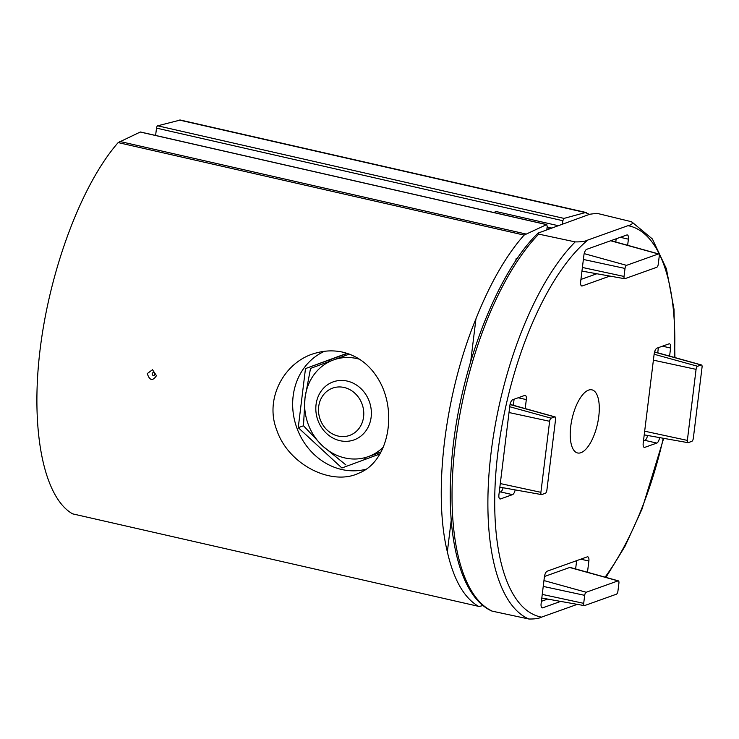 <?xml version="1.0" encoding="UTF-8"?>
<svg xmlns="http://www.w3.org/2000/svg" width="739" height="739" viewBox="0 0 739 739"><rect width="100%" height="100%" fill="white"/><g stroke="black" fill="none" stroke-linecap="round" stroke-linejoin="round"><path stroke-width="1.11" d="M147.283 373.583C149.592 380.613 152.65 381.306 156.465 375.68L152.502 369.712L147.283 373.583M377.444 377.749C369.02 364.336 357.491 355.81 342.859 352.18C334.176 350.249 325.419 350.471 316.606 352.863C285.272 360.42 264.202 397.711 276.608 429.664C288.21 464.886 331.913 486.447 359.006 473.089C388.899 461.579 398.413 410.21 377.444 377.749M546.832 229.561L547.239 226.282L546.574 224.628L524.099 235.094C506.178 255.361 490.133 283.268 475.953 318.805C444.933 393.998 432.842 492.442 447.344 551.839C453.718 579.801 464.11 597.971 478.521 606.34L72.598 513.845C43.573 497.495 30.225 429.784 40.146 349.168C50.021 268.571 82.103 183.642 118.175 142.59L140.262 132.032A2.051 0.822 -77.2 0 1 140.484 132.004A2.051 0.822 -77.2 0 1 140.696 132.133M478.955 606.516L483.047 605.537M447.344 551.839L451.233 520.136M470.734 361.316L475.953 318.805M515.84 260.691L516.071 258.779L517.485 258.262M324.504 351.302A62.686 55.656 -109.7 0 0 296.588 427.207A62.686 55.656 -109.7 0 0 365.823 469.283M346.97 353.297L305.493 368.585L298.242 427.669L341.898 467.981L379.874 453.977M347.358 353.427L305.493 368.585M303.507 425.784L298.242 427.669M329.539 359.995L329.363 361.454M364.65 458.189L365.731 459.187M589.463 214.356L585.343 212.573L564.005 218.402L562.822 220.712L562.425 223.945M155.606 135.449L156.511 128.115A2.051 0.822 -77.2 0 1 157.656 125.806L180.334 120.032L586.267 212.536M557.825 225.598L495.25 211.336A3.085 1.238 -77.2 0 1 494.927 212.777M491.943 611.079C460.988 597.639 445.672 538.454 451.418 464.674C457.386 376.114 495.352 274.197 538.094 233.081L589.833 214.227L596.946 213.322L631.586 221.746C633.175 223.409 631.984 224.711 627.984 225.672L587.819 240.036A200.472 80.302 102.8 0 0 497.883 452.462A200.472 80.302 102.8 0 0 541.521 617.139C539.128 618.46 534.925 619.088 528.893 619.014L491.943 611.088M538.094 233.081L538.731 234.124A206.283 82.62 102.8 0 0 455.298 444.231A206.283 82.62 102.8 0 0 492.433 611.236M538.731 234.124L575.191 241.902C581.224 241.976 585.436 241.357 587.819 240.036M598.784 416.39A32.368 12.969 102.8 0 0 592.142 389.896A32.368 12.969 102.8 0 0 570.73 426.421A32.368 12.969 102.8 0 0 577.759 453.007A32.368 12.969 102.8 0 0 598.784 416.39M674.929 357.574L674.005 309.188L666.402 268.756L652.371 238.946L631.586 221.746M499.546 498.696L500.534 498.927A5.136 2.06 102.8 0 1 500.007 498.964A5.136 2.06 102.8 0 1 498.917 494.751L509.882 405.48A5.136 2.06 102.8 0 1 512.718 399.716L524.699 395.439A5.136 2.06 102.8 0 1 525.226 395.393A5.136 2.06 102.8 0 1 526.316 399.605L525.207 408.584M500.534 498.927L512.515 494.64A5.136 2.06 102.8 0 0 515.185 489.892M627.642 245.302L628.399 239.159A5.136 2.06 102.8 0 0 627.309 234.947A5.136 2.06 102.8 0 0 626.783 234.993L586.766 249.302A5.136 2.06 102.8 0 0 583.921 255.057L580.642 281.781A5.136 2.06 102.8 0 0 581.732 285.993A5.136 2.06 102.8 0 0 582.258 285.956L609.878 276.081M587.487 572.254L588.863 561.03A5.136 2.06 102.8 0 0 587.782 556.818A5.136 2.06 102.8 0 0 587.246 556.864L547.229 571.173A5.136 2.06 102.8 0 0 544.394 576.928L541.114 603.652A5.136 2.06 102.8 0 0 542.195 607.864A5.136 2.06 102.8 0 0 542.731 607.818L560.689 601.398M669.599 356.087L670.587 348.032A5.136 2.06 102.8 0 0 669.506 343.82A5.136 2.06 102.8 0 0 668.971 343.857L656.999 348.143A5.136 2.06 102.8 0 0 654.163 353.907L643.198 443.178A5.136 2.06 102.8 0 0 644.288 447.391A5.136 2.06 102.8 0 0 644.814 447.354L656.795 443.067A5.136 2.06 102.8 0 0 659.585 437.608M541.521 617.139L577.27 604.354M513.346 405.286L514.085 399.226M499.204 492.414L500.58 491.925A5.136 2.06 102.8 0 0 503.111 487.749M643.484 440.841L644.861 440.352A5.136 2.06 102.8 0 0 647.558 435.465M657.738 352.78L658.366 347.653M575.626 568.947L576.642 560.652M541.401 601.315L547.645 599.08M544.449 576.503L569.677 567.487A5.136 2.06 -77.2 0 1 570.24 567.45L618.358 580.854A2.762 1.108 -77.2 0 1 618.922 583.108L617.933 591.108A2.762 1.108 -77.2 0 1 616.409 594.202L584.567 605.583A2.762 1.108 -77.2 0 1 584.309 605.611A2.762 1.108 -77.2 0 1 583.699 603.347L584.688 595.348A2.762 1.108 -77.2 0 1 586.212 592.253L618.053 580.872A2.762 1.108 -77.2 0 1 618.358 580.854M615.781 241.995L616.178 238.78M580.928 279.444L596.844 273.753M551.146 418.191L554.73 416.916A2.762 1.108 -77.2 0 1 555.035 416.898A2.762 1.108 -77.2 0 1 555.599 419.152L546.878 490.188A2.762 1.108 -77.2 0 1 545.354 493.282L541.77 494.567A2.762 1.108 -77.2 0 1 541.502 494.585A2.762 1.108 -77.2 0 1 540.902 492.322L549.622 421.295A2.762 1.108 -77.2 0 1 551.146 418.191L509.725 406.736M626.543 265.347L658.375 253.967A2.762 1.108 -77.2 0 1 658.689 253.948A2.762 1.108 -77.2 0 1 659.243 256.202L658.264 264.202A2.762 1.108 -77.2 0 1 656.74 267.296L624.898 278.686A2.762 1.108 -77.2 0 1 624.64 278.705A2.762 1.108 -77.2 0 1 624.03 276.441L625.018 268.442A2.762 1.108 -77.2 0 1 626.543 265.347L584.189 253.625M697.598 366.267L701.182 364.992A2.762 1.108 -77.2 0 1 701.487 364.974A2.762 1.108 -77.2 0 1 702.05 367.228L693.33 438.264A2.762 1.108 -77.2 0 1 691.806 441.359L688.221 442.643A2.762 1.108 -77.2 0 1 687.954 442.661A2.762 1.108 -77.2 0 1 687.353 440.398L696.073 369.361A2.762 1.108 -77.2 0 1 697.598 366.267L654.117 354.24M347.256 381.084A30.826 27.371 -109.7 0 0 333.224 381.851A30.826 27.371 -109.7 0 0 317.825 420.094A30.826 27.371 -109.7 0 0 353.981 439.917A30.826 27.371 -109.7 0 0 371.163 409.369A30.826 27.371 -109.7 0 0 347.256 381.084M344.115 387.476A25.126 22.309 -109.7 0 0 320.199 419.484A25.126 22.309 -109.7 0 0 359.08 428.343A25.126 22.309 -109.7 0 0 344.115 387.476M380.862 452.231L368.595 456.508A51.379 45.615 -109.7 0 0 383.329 447.104M349.316 354.11L333.261 360.022A51.379 45.615 -109.7 0 0 305.022 397.804A51.379 45.615 -109.7 0 0 322.694 446.051A51.379 45.615 -109.7 0 0 368.595 456.508L381.019 451.935M359.56 359.246A51.379 45.615 -109.7 0 0 333.261 360.022L310.537 368.419L305.022 397.804L303.489 425.775L322.694 446.051L345.87 464.905M72.598 513.845L478.521 606.34M118.175 142.59L524.099 235.094M119.644 141.426L525.586 233.93M140.244 132.032L546.574 224.628M153.638 372.659A1.45 1.293 -109.7 0 0 153.296 375.467A1.45 1.293 -109.7 0 0 153.638 372.659M156.511 128.115L562.822 220.712M157.675 125.806L564.005 218.402M179.392 120.06L585.343 212.573M551.331 227.935L547.156 226.984M549.982 228.425L547.054 227.751M575.191 241.902A205.608 82.352 102.8 0 0 491.139 452.231A205.608 82.352 102.8 0 0 528.893 619.014M605.102 577.159A200.472 80.302 102.8 0 0 663.271 438.264M674.43 357.436A200.472 80.302 102.8 0 0 627.984 225.672M518.196 397.758L526.316 399.605M500.58 491.925L512.515 494.64M644.861 440.352L656.795 443.067M662.477 346.185L670.587 348.032M643.826 447.123L644.814 447.354M580.752 559.183L588.863 561.03M541.733 607.597L542.731 607.818M620.28 237.311L628.399 239.159M581.27 285.725L582.258 285.956M586.212 592.253L543.95 580.558M618.053 580.872L569.677 567.487M583.699 603.347L542.25 594.396M584.688 595.348L543.23 586.406M554.73 416.916L510.03 404.547M540.902 492.322L500.294 483.565M549.622 421.295L509.014 412.528M658.375 253.967L610.654 240.757M624.03 276.441L582.406 267.463M625.018 268.442L583.385 259.463M701.182 364.992L654.523 352.078M687.353 440.398L644.667 431.188M696.073 369.361L653.396 360.161M140.484 132.004L546.814 224.601M663.687 438.338L642.025 509.06L625.028 546.241L605.943 577.39M584.309 605.611L541.798 598.036M555.035 416.898L510.067 404.372M541.502 494.585L499.85 487.167M658.689 253.948L610.95 240.646M624.64 278.705L581.953 271.102M701.487 364.974L654.578 351.903M687.954 442.661L644.223 434.865"/></g></svg>
